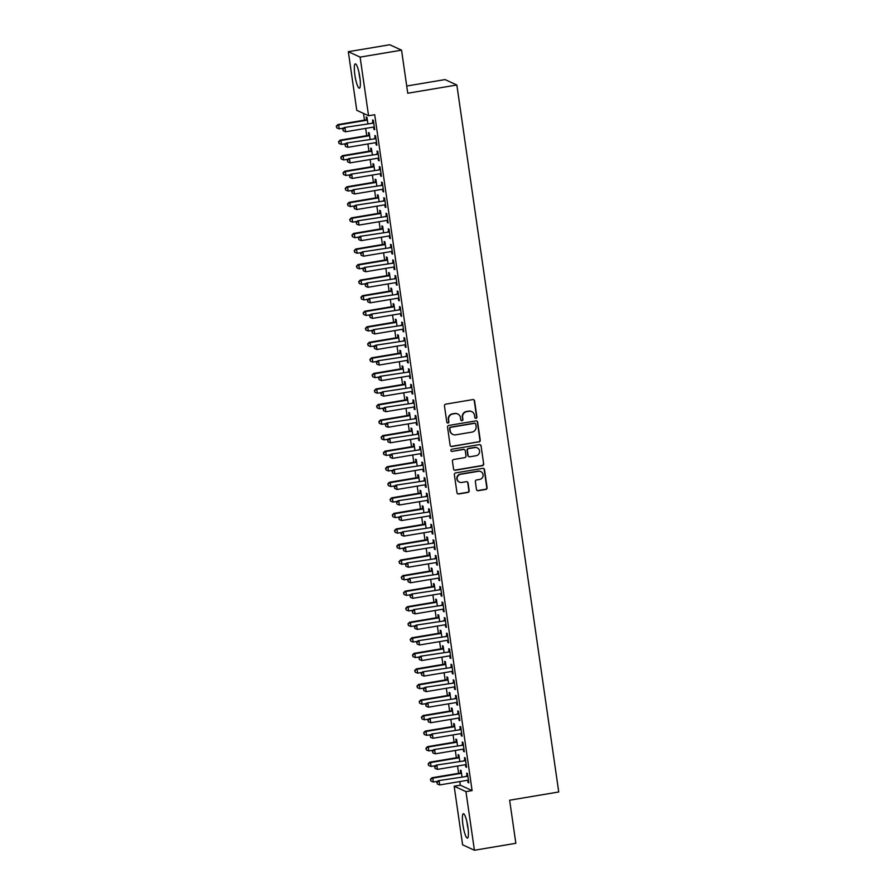 <?xml version="1.0" encoding="UTF-8"?>
<svg xmlns="http://www.w3.org/2000/svg" width="895" height="895" viewBox="0 0 895 895"><rect width="100%" height="100%" fill="white"/><g stroke="black" fill="none" stroke-linecap="round" stroke-linejoin="round"><path stroke-width="1.34" d="M476.017 418.334A1.085 1.063 114.6 0 0 476.923 417.092L474.585 400.87A1.555 1.51 114.6 0 0 472.862 399.595L445.744 404.148A1.555 1.51 114.6 0 0 444.457 405.927L446.795 422.149A1.085 1.063 114.6 0 0 448.003 423.044A1.085 1.063 114.6 0 0 448.91 421.791L448.608 419.699A4.967 4.844 114.6 0 1 452.725 414.005L454.984 413.624A4.967 4.844 114.6 0 1 460.5 417.696L460.802 419.8A1.085 1.063 114.6 0 0 462.01 420.684A1.085 1.063 114.6 0 0 462.916 419.442L462.614 417.339A4.967 4.844 114.6 0 1 466.731 411.655L468.991 411.275A4.967 4.844 114.6 0 1 474.507 415.347L474.809 417.45A1.085 1.063 114.6 0 0 476.017 418.334M475.256 418.166A1.085 1.063 114.6 0 0 476.599 416.947L474.26 400.725A1.555 1.51 114.6 0 0 473.567 399.651M447.243 422.876A1.085 1.063 114.6 0 0 448.585 421.646L448.608 419.699M461.249 420.516A1.085 1.063 114.6 0 0 462.592 419.296L462.614 417.339M462.916 824.787A12.351 2.282 80.5 0 1 463.353 813.745A12.351 2.282 80.5 0 1 467.884 827.069A12.351 2.282 80.5 0 1 467.447 838.1A12.351 2.282 80.5 0 1 462.916 824.787M354.845 74.889A12.351 2.282 80.5 0 1 355.293 63.847A12.351 2.282 80.5 0 1 359.824 77.16A12.351 2.282 80.5 0 1 359.376 88.202A12.351 2.282 80.5 0 1 354.845 74.889M476.476 489.431A1.555 1.51 114.6 0 0 478.198 490.706L485.806 489.431A1.555 1.51 114.6 0 0 487.093 487.652L484.497 469.64A1.555 1.51 114.6 0 0 482.763 468.365L455.656 472.918A1.555 1.51 114.6 0 0 454.369 474.697L456.965 492.709A1.555 1.51 114.6 0 0 458.699 493.984L467.884 492.44A1.555 1.51 114.6 0 0 469.17 490.661L468.051 482.953A1.555 1.51 114.6 0 0 466.329 481.678L461.775 482.45A4.162 4.05 114.6 0 1 457.155 477.829A4.162 4.05 114.6 0 1 460.601 474.283L478.445 471.285A4.162 4.05 114.6 0 1 483.065 475.894A4.162 4.05 114.6 0 1 479.619 479.451L476.643 479.944A1.555 1.51 114.6 0 0 475.357 481.723L476.476 489.431M459.784 781.57L460.31 785.183L472.101 790.587L374.703 114.717L368.572 115.746L356.769 110.331L348.323 51.697L360.114 57.112L368.572 115.746M472.101 790.587L465.959 791.616L474.417 850.25L462.614 844.835L454.168 786.213L465.959 791.616M348.323 51.697L389.75 44.75L401.553 50.165L407.751 93.237L456.853 85.003L558.737 791.974L509.635 800.219L515.844 843.303L474.417 850.25M401.553 50.165L360.114 57.112M478.959 441.962A1.555 1.51 114.6 0 0 480.246 440.183L477.65 422.171A1.555 1.51 114.6 0 0 475.927 420.896L448.82 425.438A1.555 1.51 114.6 0 0 447.534 427.217L450.129 445.24A1.555 1.51 114.6 0 0 451.852 446.504L478.646 441.817A1.555 1.51 114.6 0 0 479.933 440.038L477.337 422.026A1.555 1.51 114.6 0 0 476.632 420.941M481.074 445.9L483.669 463.912A1.555 1.51 114.6 0 1 482.383 465.691L455.275 470.244A1.555 1.51 114.6 0 1 453.541 468.969L452.434 461.261A1.555 1.51 114.6 0 1 453.72 459.482L464.718 457.636A1.555 1.51 114.6 0 0 466.004 455.857L465.266 450.744A1.555 1.51 114.6 0 0 463.543 449.469L452.098 451.393A1.085 1.063 114.6 0 1 450.89 450.185A1.085 1.063 114.6 0 1 451.785 449.256L479.351 444.636A1.555 1.51 114.6 0 1 481.074 445.9L483.669 463.912M456.853 85.003L445.061 79.588L406.722 86.021M465.467 764.688L465.792 766.925L466.586 767.295L465.243 757.964L464.449 757.595L464.807 760.112M459.75 761.175L458.866 755.033L458.072 754.675L458.43 757.192M460.981 733.587L461.305 735.824L462.1 736.182L460.757 726.852L459.963 726.494L460.321 729.011M455.264 730.063L454.38 723.932L453.586 723.563L453.944 726.08M456.506 702.485L456.819 704.723L457.625 705.081L456.271 695.751L455.477 695.393L455.846 697.91M450.789 698.961L449.905 692.831L449.1 692.462L449.469 694.979M452.02 671.384L452.344 673.611L453.138 673.98L451.796 664.649L451.002 664.28L451.36 666.797M446.303 667.86L445.419 661.729L444.625 661.36L444.983 663.877M447.534 640.283L447.858 642.509L448.652 642.878L447.31 633.548L446.515 633.179L446.873 635.696M441.817 636.759L440.933 630.617L440.139 630.259L440.497 632.776M443.059 609.171L443.383 611.408L444.177 611.777L442.835 602.447L442.029 602.078L442.398 604.595M437.342 605.658L436.458 599.516L435.652 599.158L436.022 601.675M438.572 578.069L438.897 580.307L439.691 580.676L438.349 571.334L437.554 570.976L437.912 573.494M432.856 574.545L431.972 568.414L431.177 568.045L431.535 570.562M434.097 546.968L434.411 549.206L435.216 549.564L433.862 540.233L433.068 539.875L433.437 542.392M428.369 543.444L427.486 537.313L426.691 536.944L427.06 539.461M429.611 515.867L429.936 518.093L430.73 518.462L429.387 509.132L428.582 508.763L428.951 511.28M423.894 512.343L423.011 506.212L422.216 505.843L422.574 508.36M425.125 484.766L425.449 486.992L426.244 487.361L424.901 478.031L424.107 477.661L424.465 480.179M419.408 481.241L418.524 475.1L417.73 474.742L418.088 477.259M420.65 453.664L420.963 455.891L421.769 456.26L420.415 446.929L419.621 446.56L419.99 449.077M414.933 450.14L414.049 443.998L413.244 443.64L413.613 446.157M416.164 422.552L416.488 424.789L417.283 425.159L415.94 415.817L415.146 415.459L415.504 417.976M410.447 419.028L409.563 412.897L408.769 412.528L409.127 415.045M411.678 391.451L412.002 393.688L412.796 394.046L411.454 384.716L410.66 384.358L411.018 386.875M405.961 387.927L405.077 381.796L404.283 381.427L404.641 383.944M407.203 360.349L407.516 362.576L408.321 362.945L406.979 353.614L406.173 353.245L406.543 355.762M401.486 356.825L400.602 350.695L399.796 350.325L400.166 352.843M402.716 329.248L403.041 331.474L403.835 331.844L402.493 322.513L401.698 322.144L402.056 324.661M397 325.724L396.116 319.593L395.321 319.224L395.679 321.741M398.23 298.147L398.555 300.373L399.349 300.742L398.006 291.412L397.212 291.043L397.57 293.56M392.513 294.623L391.63 288.481L390.835 288.123L391.204 290.64M393.755 267.034L394.08 269.272L394.874 269.641L393.531 260.311L392.726 259.942L393.095 262.459M388.038 263.51L387.155 257.38L386.349 257.01L386.718 259.528M389.269 235.933L389.594 238.171L390.388 238.529L389.045 229.198L388.251 228.84L388.609 231.357M383.552 232.409L382.668 226.278L381.874 225.909L382.232 228.426M384.794 204.832L385.107 207.069L385.913 207.427L384.559 198.097L383.765 197.728L384.134 200.245M379.066 201.308L378.182 195.177L377.388 194.808L377.757 197.325M380.308 173.731L380.632 175.957L381.427 176.326L380.084 166.996L379.279 166.627L379.648 169.144M374.591 170.207L373.707 164.076L372.913 163.707L373.271 166.224M375.822 142.629L376.146 144.856L376.94 145.225L375.598 135.895L374.804 135.525L375.162 138.043M370.105 139.105L369.221 132.963L368.427 132.605L368.785 135.123M363.504 113.419L364.466 120.12M365.663 128.399L366.715 135.682M367.901 143.95L368.953 151.233M370.15 159.5L371.19 166.783M372.387 175.051L373.439 182.334M374.625 190.613L375.676 197.884M376.862 206.163L377.914 213.435M379.111 221.714L380.162 228.986M381.348 237.264L382.4 244.536M383.586 252.815L384.637 260.087M385.834 268.366L386.875 275.638M388.072 283.916L389.124 291.199M390.309 299.467L391.361 306.75M392.558 315.018L393.599 322.301M394.796 330.568L395.847 337.851M397.033 346.13L398.085 353.402M399.282 361.681L400.322 368.953M401.519 377.231L402.571 384.503M403.757 392.782L404.808 400.054M406.006 408.333L407.046 415.604M408.243 423.883L409.295 431.155M410.481 439.434L411.532 446.706M412.729 454.984L413.77 462.267M414.967 470.535L416.018 477.818M417.204 486.086L418.256 493.369M419.442 501.647L420.493 508.919M421.69 517.198L422.742 524.47M423.928 532.749L424.98 540.021M426.165 548.299L427.217 555.571M428.414 563.85L429.455 571.122M430.652 579.401L431.703 586.672M432.889 594.951L433.941 602.223M435.138 610.502L436.178 617.785M437.375 626.053L438.427 633.336M439.613 641.603L440.664 648.886M441.861 657.154L442.902 664.437M444.099 672.716L445.151 679.987M446.336 688.266L447.388 695.538M448.585 703.817L449.626 711.089M450.823 719.367L451.874 726.639M453.06 734.918L454.112 742.19M455.309 750.469L456.349 757.741M457.546 766.019L458.598 773.302M367.867 123.555L366.984 117.413L366.189 117.055L366.547 119.572M373.584 127.079L373.909 129.305L374.703 129.674L373.36 120.344L372.566 119.975L372.924 122.492M372.354 154.656L371.459 148.514L370.664 148.156L371.033 150.673M378.07 158.18L378.384 160.406L379.189 160.776L377.835 151.445L377.041 151.076L377.41 153.593M376.829 185.757L375.945 179.626L375.15 179.257L375.508 181.774M382.545 189.281L382.87 191.508L383.664 191.877L382.322 182.546L381.527 182.177L381.885 184.694M381.315 216.858L380.431 210.728L379.637 210.359L379.995 212.876M387.032 220.383L387.356 222.62L388.15 222.978L386.808 213.648L386.002 213.29L386.371 215.807M385.79 247.96L384.906 241.829L384.112 241.46L384.481 243.977M391.518 251.484L391.831 253.721L392.636 254.079L391.283 244.749L390.488 244.391L390.858 246.908M390.276 279.072L389.392 272.93L388.598 272.572L388.956 275.089M395.993 282.585L396.317 284.823L397.111 285.192L395.769 275.861L394.975 275.492L395.333 278.009M394.762 310.173L393.878 304.031L393.073 303.673L393.442 306.191M400.479 313.697L400.803 315.924L401.598 316.293L400.255 306.963L399.45 306.593L399.819 309.111M399.237 341.275L398.353 335.144L397.559 334.775L397.917 337.292M404.954 344.799L405.278 347.025L406.073 347.394L404.73 338.064L403.936 337.695L404.294 340.212M403.723 372.376L402.839 366.245L402.045 365.876L402.403 368.393M409.44 375.9L409.765 378.137L410.559 378.495L409.216 369.165L408.422 368.807L408.78 371.324M408.209 403.477L407.326 397.346L406.52 396.977L406.889 399.494M413.926 407.001L414.24 409.239L415.045 409.597L413.691 400.266L412.897 399.908L413.266 402.426M412.684 434.578L411.801 428.448L411.006 428.09L411.364 430.607M418.401 438.102L418.726 440.34L419.52 440.709L418.178 431.379L417.383 431.01L417.741 433.527M417.171 465.691L416.287 459.549L415.493 459.191L415.851 461.708M422.887 469.215L423.212 471.441L424.006 471.81L422.664 462.48L421.858 462.111L422.227 464.628M421.646 496.792L420.762 490.661L419.968 490.292L420.337 492.809M427.374 500.316L427.687 502.542L428.492 502.912L427.139 493.581L426.344 493.212L426.714 495.729M426.132 527.893L425.248 521.763L424.454 521.393L424.812 523.911M431.849 531.417L432.173 533.655L432.967 534.013L431.625 524.683L430.831 524.313L431.189 526.842M430.618 558.995L429.734 552.864L428.929 552.495L429.298 555.012M436.335 562.519L436.659 564.756L437.454 565.114L436.111 555.784L435.306 555.426L435.675 557.943M435.093 590.096L434.209 583.965L433.415 583.596L433.784 586.113M440.81 593.62L441.134 595.857L441.929 596.227L440.586 586.896L439.792 586.527L440.15 589.044M439.579 621.208L438.695 615.066L437.901 614.708L438.259 617.226M445.296 624.732L445.62 626.959L446.415 627.328L445.072 617.997L444.278 617.628L444.636 620.145M444.065 652.31L443.182 646.179L442.376 645.81L442.745 648.327M449.782 655.834L450.095 658.06L450.901 658.429L449.558 649.099L448.753 648.73L449.122 651.247M448.54 683.411L447.657 677.28L446.862 676.911L447.22 679.428M454.257 686.935L454.582 689.172L455.376 689.53L454.033 680.2L453.239 679.831L453.597 682.348M453.027 714.512L452.143 708.381L451.348 708.012L451.706 710.529M458.743 718.036L459.068 720.274L459.862 720.632L458.52 711.301L457.725 710.943L458.083 713.46M457.513 745.613L456.629 739.483L455.823 739.113L456.193 741.631M463.23 749.137L463.543 751.375L464.348 751.744L462.995 742.414L462.2 742.044L462.57 744.562M461.988 776.726L461.104 770.584L460.31 770.226L460.668 772.743M467.705 780.25L468.029 782.476L468.823 782.845L467.481 773.515L466.687 773.146L467.045 775.663M460.31 785.183L454.168 786.213M373.909 129.305L374.636 129.182M376.146 144.856L376.873 144.733M378.384 160.406L379.111 160.283M380.632 175.957L381.359 175.834M382.87 191.508L383.597 191.396M385.107 207.069L385.834 206.946M387.356 222.62L388.083 222.497M389.594 238.171L390.321 238.048M391.831 253.721L392.558 253.598M394.08 269.272L394.807 269.149M396.317 284.823L397.044 284.699M398.555 300.373L399.282 300.25M400.803 315.924L401.519 315.801M403.041 331.474L403.768 331.351M405.278 347.025L406.006 346.902M407.516 362.576L408.243 362.464M409.765 378.137L410.492 378.014M412.002 393.688L412.729 393.565M414.24 409.239L414.967 409.116M416.488 424.789L417.215 424.666M418.726 440.34L419.453 440.217M420.963 455.891L421.69 455.768M423.212 471.441L423.939 471.318M425.449 486.992L426.177 486.869M427.687 502.542L428.414 502.419M429.936 518.093L430.663 517.981M432.173 533.655L432.9 533.532M434.411 549.206L435.138 549.082M436.659 564.756L437.386 564.633M438.897 580.307L439.624 580.184M441.134 595.857L441.861 595.734M443.383 611.408L444.099 611.285M445.62 626.959L446.348 626.836M447.858 642.509L448.585 642.386M450.095 658.06L450.823 657.937M452.344 673.611L453.071 673.499M454.582 689.172L455.309 689.049M456.819 704.723L457.546 704.6M459.068 720.274L459.795 720.151M461.305 735.824L462.033 735.701M463.543 751.375L464.27 751.252M465.792 766.925L466.519 766.802M468.029 782.476L468.756 782.353M471.766 411.633L471.441 411.487A4.967 4.844 114.6 0 0 468.667 411.129L468.991 411.275M462.29 417.193A4.967 4.844 114.6 0 1 466.407 411.499L468.667 411.129M457.759 413.982L457.434 413.837A4.967 4.844 114.6 0 0 454.66 413.479L454.984 413.624M448.283 419.542A4.967 4.844 114.6 0 1 452.4 413.859L454.66 413.479M450.834 446.314A1.555 1.51 114.6 0 0 451.539 446.359L478.646 441.817M475.782 424.196A1.085 1.063 114.6 0 0 474.574 423.313L450.778 427.307A1.085 1.063 114.6 0 0 449.883 428.548L450.196 430.763A4.967 4.844 114.6 0 0 455.723 434.836L471.989 432.106A4.967 4.844 114.6 0 0 476.106 426.412L475.782 424.196M475.189 423.391L474.865 423.245A1.085 1.063 114.6 0 0 474.26 423.167L474.574 423.313M452.948 434.478L452.624 434.321A4.967 4.844 114.6 0 1 449.883 430.618L449.558 428.403A1.085 1.063 114.6 0 1 450.465 427.161L474.26 423.167M454.246 470.054A1.555 1.51 114.6 0 0 454.951 470.099L482.069 465.545A1.555 1.51 114.6 0 0 483.345 463.767M464.404 449.581L464.091 449.435A1.555 1.51 114.6 0 0 463.218 449.324L452.098 451.393M476.129 455.723A4.162 4.05 114.6 0 0 477.27 447.858A4.162 4.05 114.6 0 0 474.943 447.556L468.656 448.608A1.555 1.51 114.6 0 0 467.369 450.398L468.107 455.51A1.555 1.51 114.6 0 0 469.841 456.774L476.129 455.723M477.27 447.858L476.945 447.713A4.162 4.05 114.6 0 0 474.63 447.41L474.943 447.556M468.969 456.663L468.656 456.517A1.555 1.51 114.6 0 1 467.794 455.365L467.056 450.241A1.555 1.51 114.6 0 1 468.342 448.462L474.63 447.41M480.749 445.755A1.555 1.51 114.6 0 0 480.056 444.681M480.76 471.587L480.447 471.441A4.162 4.05 114.6 0 0 478.12 471.139L478.445 471.285M459.448 482.136L459.135 481.991A4.162 4.05 114.6 0 1 460.276 474.126L478.12 471.139M457.669 493.783A1.555 1.51 114.6 0 0 458.374 493.839L467.559 492.295A1.555 1.51 114.6 0 0 468.846 490.516L467.738 482.808A1.555 1.51 114.6 0 0 467.033 481.734M477.169 490.516A1.555 1.51 114.6 0 0 477.874 490.561L485.482 489.285A1.555 1.51 114.6 0 0 486.768 487.506L484.173 469.495A1.555 1.51 114.6 0 0 483.468 468.421M367.23 119.147L366.335 119.695A1.589 1.544 -65.4 0 1 365.775 119.908L337.851 124.595L338.646 124.953L339.205 128.846L343.658 128.097M367.342 119.93L367.129 120.064A1.589 1.544 -65.4 0 1 366.581 120.266L338.646 124.953L336.263 126.206L336.811 127.907L336.587 126.352M339.205 128.846L336.811 127.907M336.263 126.206L337.851 124.595M372.958 123.197L344.228 127.515L372.958 123.197A1.589 1.544 114.6 0 0 373.506 122.984L373.718 122.861M342.964 129.272L343.188 130.827L342.964 129.272L345.022 127.884L345.582 131.766L373.517 127.079A1.589 1.544 114.6 0 1 374.099 127.101L374.345 127.157M372.152 122.828A1.589 1.544 114.6 0 0 372.712 122.626L373.607 122.078M344.228 127.515L342.64 129.126M343.188 130.827L345.582 131.766M369.478 134.697L368.572 135.246A1.589 1.544 -65.4 0 1 368.024 135.458L340.089 140.146L340.894 140.515L341.454 144.397L345.895 143.648M369.59 135.481L369.378 135.615A1.589 1.544 -65.4 0 1 368.818 135.827L340.894 140.515L338.511 141.757L339.048 143.457L338.825 141.902M341.454 144.397L339.048 143.457M338.511 141.757L340.089 140.146M371.716 150.248L370.821 150.796A1.589 1.544 -65.4 0 1 370.261 151.009L342.337 155.696L343.132 156.066L343.691 159.948L348.133 159.198M371.828 151.031L371.615 151.165A1.589 1.544 -65.4 0 1 371.056 151.378L343.132 156.066L340.749 157.307L341.286 159.008L341.062 157.453M343.691 159.948L341.286 159.008M340.749 157.307L342.337 155.696M375.195 138.747L346.466 143.066L375.195 138.747A1.589 1.544 114.6 0 0 375.755 138.535L375.967 138.412M345.201 144.822L345.425 146.377L345.201 144.822L347.271 143.435L347.831 147.317L375.755 142.641A1.589 1.544 114.6 0 1 376.347 142.652L376.582 142.708M374.401 138.378A1.589 1.544 114.6 0 0 374.949 138.177L375.844 137.629M346.466 143.066L344.888 144.677M345.425 146.377L347.831 147.317M377.433 154.298L348.714 158.616L377.433 154.298A1.589 1.544 114.6 0 0 377.992 154.085L378.205 153.962M347.439 160.373L347.663 161.928L347.439 160.373L349.509 158.986L350.068 162.879L377.992 158.191A1.589 1.544 114.6 0 1 378.585 158.202L378.82 158.258M376.638 153.929A1.589 1.544 114.6 0 0 377.198 153.727L378.093 153.179M348.714 158.616L347.126 160.227M347.663 161.928L350.068 162.879M358.906 72.182A12.273 2.271 -99.5 0 0 360.081 79.152M466.966 822.08A12.273 2.271 -99.5 0 0 468.141 829.05M373.953 165.799L373.058 166.347A1.589 1.544 -65.4 0 1 372.499 166.559L344.575 171.247L345.369 171.616L345.929 175.498L350.381 174.76M374.065 166.593L373.853 166.716A1.589 1.544 -65.4 0 1 373.304 166.929L345.369 171.616L342.986 172.858L343.535 174.559L343.311 173.003M345.929 175.498L343.535 174.559M342.986 172.858L344.575 171.247M376.191 181.361L375.296 181.909A1.589 1.544 -65.4 0 1 374.748 182.11L346.812 186.798L347.618 187.167L348.177 191.049L352.619 190.311M376.314 182.144L376.101 182.267A1.589 1.544 -65.4 0 1 375.542 182.479L347.618 187.167L345.235 188.409L345.772 190.109L345.548 188.554M348.177 191.049L345.772 190.109M345.235 188.409L346.812 186.798M379.67 169.849L350.952 174.167L379.67 169.849A1.589 1.544 114.6 0 0 380.23 169.647L380.442 169.513M349.688 175.935L349.911 177.49L349.688 175.935L351.746 174.536L352.306 178.429L380.241 173.742A1.589 1.544 114.6 0 1 380.822 173.753L381.069 173.809M378.876 169.491A1.589 1.544 114.6 0 0 379.435 169.278L380.33 168.73M350.952 174.167L349.363 175.778M349.911 177.49L352.306 178.429M381.919 185.399L353.189 189.729L381.919 185.399A1.589 1.544 114.6 0 0 382.478 185.198L382.68 185.064M351.925 191.485L352.149 193.04L351.925 191.485L353.995 190.087L354.554 193.98L382.478 189.292A1.589 1.544 114.6 0 1 383.071 189.304L383.306 189.36M381.125 185.041A1.589 1.544 114.6 0 0 381.673 184.829L382.568 184.28M353.189 189.729L351.601 191.34M352.149 193.04L354.554 193.98M378.44 196.911L377.545 197.459A1.589 1.544 -65.4 0 1 376.985 197.661L349.061 202.348L349.856 202.717L350.415 206.6L354.856 205.861M378.551 197.694L378.339 197.817A1.589 1.544 -65.4 0 1 377.779 198.03L349.856 202.717L347.473 203.959L348.01 205.66L347.786 204.105M350.415 206.6L348.01 205.66M347.473 203.959L349.061 202.348M384.156 200.95L355.438 205.279L384.156 200.95A1.589 1.544 114.6 0 0 384.716 200.748L384.928 200.614M354.163 207.036L354.386 208.591L354.163 207.036L356.232 205.637L356.792 209.531L384.716 204.843A1.589 1.544 114.6 0 1 385.309 204.854L385.544 204.91M383.362 200.592A1.589 1.544 114.6 0 0 383.921 200.379L384.816 199.831M355.438 205.279L353.849 206.89M354.386 208.591L356.792 209.531M380.677 212.462L379.782 213.01A1.589 1.544 -65.4 0 1 379.223 213.211L351.299 217.899L352.093 218.268L352.652 222.161L357.105 221.412M380.789 213.245L380.576 213.368A1.589 1.544 -65.4 0 1 380.017 213.581L352.093 218.268L349.71 219.51L350.258 221.21L350.034 219.655M352.652 222.161L350.258 221.21M349.71 219.51L351.299 217.899M386.394 216.5L357.676 220.83L386.394 216.5A1.589 1.544 114.6 0 0 386.953 216.299L387.166 216.165M356.411 222.587L356.635 224.142L356.411 222.587L358.47 221.188L359.029 225.081L386.964 220.394A1.589 1.544 114.6 0 1 387.546 220.405L387.781 220.461M385.6 216.142A1.589 1.544 114.6 0 0 386.159 215.93L387.054 215.382M357.676 220.83L356.087 222.441M356.635 224.142L359.029 225.081M382.915 228.012L382.02 228.561A1.589 1.544 -65.4 0 1 381.471 228.762L353.536 233.45L354.342 233.819L354.901 237.712L359.342 236.962M383.038 228.796L382.825 228.93A1.589 1.544 -65.4 0 1 382.266 229.131L354.342 233.819L351.948 235.061L352.496 236.761L352.272 235.206M354.901 237.712L352.496 236.761M351.948 235.061L353.536 233.45M385.163 243.563L384.268 244.111A1.589 1.544 -65.4 0 1 383.709 244.324L355.785 249.011L356.579 249.369L357.139 253.263L361.58 252.513M385.275 244.346L385.063 244.48A1.589 1.544 -65.4 0 1 384.503 244.682L356.579 249.369L354.196 250.622L354.733 252.323L354.509 250.768M357.139 253.263L354.733 252.323M354.196 250.622L355.785 249.011M387.401 259.114L386.506 259.662A1.589 1.544 -65.4 0 1 385.946 259.874L358.022 264.562L358.817 264.92L359.376 268.813L363.829 268.064M387.513 259.897L387.3 260.031A1.589 1.544 -65.4 0 1 386.741 260.232L358.817 264.92L356.434 266.173L356.982 267.873L356.758 266.318M359.376 268.813L356.982 267.873M356.434 266.173L358.022 264.562M389.638 274.664L388.743 275.212A1.589 1.544 -65.4 0 1 388.195 275.425L360.26 280.113L361.065 280.471L361.625 284.364L366.066 283.614M389.75 275.447L389.549 275.582A1.589 1.544 -65.4 0 1 388.989 275.783L361.065 280.471L358.671 281.724L359.219 283.424L358.996 281.869M361.625 284.364L359.219 283.424M358.671 281.724L360.26 280.113M391.887 290.215L390.992 290.763A1.589 1.544 -65.4 0 1 390.433 290.976L362.509 295.663L363.303 296.021L363.862 299.914L368.304 299.165M391.999 290.998L391.786 291.132A1.589 1.544 -65.4 0 1 391.227 291.345L363.303 296.021L360.92 297.274L361.457 298.975L361.233 297.42M363.862 299.914L361.457 298.975M360.92 297.274L362.509 295.663M394.124 305.766L393.229 306.314A1.589 1.544 -65.4 0 1 392.67 306.526L364.746 311.214L365.54 311.583L366.1 315.465L370.552 314.716M394.236 306.549L394.024 306.683A1.589 1.544 -65.4 0 1 393.464 306.895L365.54 311.583L363.157 312.825L363.706 314.525L363.482 312.97M366.1 315.465L363.706 314.525M363.157 312.825L364.746 311.214M396.362 321.316L395.467 321.864A1.589 1.544 -65.4 0 1 394.908 322.077L366.984 326.764L367.789 327.134L368.348 331.016L372.79 330.277M396.474 322.111L396.261 322.234A1.589 1.544 -65.4 0 1 395.713 322.446L367.789 327.134L365.395 328.375L365.943 330.076L365.719 328.521M368.348 331.016L365.943 330.076M365.395 328.375L366.984 326.764M398.611 336.878L397.716 337.426A1.589 1.544 -65.4 0 1 397.156 337.628L369.232 342.315L370.027 342.684L370.586 346.566L375.027 345.828M398.722 337.661L398.51 337.784A1.589 1.544 -65.4 0 1 397.951 337.997L370.027 342.684L367.644 343.926L368.181 345.627L367.957 344.072M370.586 346.566L368.181 345.627M367.644 343.926L369.232 342.315M400.848 352.429L399.953 352.977A1.589 1.544 -65.4 0 1 399.394 353.178L371.47 357.866L372.264 358.235L372.823 362.117L377.265 361.379M400.96 353.212L400.747 353.335A1.589 1.544 -65.4 0 1 400.188 353.547L372.264 358.235L369.881 359.477L370.429 361.177L370.206 359.622M372.823 362.117L370.429 361.177M369.881 359.477L371.47 357.866M403.086 367.979L402.191 368.527A1.589 1.544 -65.4 0 1 401.631 368.729L373.707 373.416L374.502 373.786L375.072 377.668L379.514 376.929M403.197 368.762L402.985 368.885A1.589 1.544 -65.4 0 1 402.437 369.098L374.502 373.786L372.119 375.027L372.667 376.728L372.443 375.173M375.072 377.668L372.667 376.728M372.119 375.027L373.707 373.416M405.334 383.53L404.428 384.078A1.589 1.544 -65.4 0 1 403.88 384.279L375.956 388.967L376.75 389.336L377.31 393.229L381.751 392.48M405.446 384.313L405.234 384.436A1.589 1.544 -65.4 0 1 404.674 384.649L376.75 389.336L374.367 390.578L374.904 392.278L374.681 390.723M377.31 393.229L374.904 392.278M374.367 390.578L375.956 388.967M407.572 399.08L406.677 399.629A1.589 1.544 -65.4 0 1 406.117 399.841L378.193 404.518L378.988 404.887L379.547 408.78L383.989 408.031M407.684 399.864L407.471 399.998A1.589 1.544 -65.4 0 1 406.912 400.199L378.988 404.887L376.605 406.129L377.142 407.84L376.918 406.285M379.547 408.78L377.142 407.84M376.605 406.129L378.193 404.518M409.809 414.631L408.914 415.179A1.589 1.544 -65.4 0 1 408.355 415.392L380.431 420.079L381.225 420.437L381.785 424.331L386.237 423.581M409.921 415.414L409.709 415.548A1.589 1.544 -65.4 0 1 409.16 415.75L381.225 420.437L378.842 421.69L379.39 423.391L379.167 421.836M381.785 424.331L379.39 423.391M378.842 421.69L380.431 420.079M412.058 430.182L411.152 430.73A1.589 1.544 -65.4 0 1 410.604 430.942L382.668 435.63L383.474 435.988L384.033 439.881L388.475 439.132M412.17 430.965L411.957 431.099A1.589 1.544 -65.4 0 1 411.398 431.3L383.474 435.988L381.091 437.241L381.628 438.942L381.404 437.386M384.033 439.881L381.628 438.942M381.091 437.241L382.668 435.63M414.295 445.732L413.4 446.281A1.589 1.544 -65.4 0 1 412.841 446.493L384.917 451.181L385.711 451.539L386.271 455.432L390.712 454.682M414.407 446.515L414.195 446.65A1.589 1.544 -65.4 0 1 413.635 446.862L385.711 451.539L383.328 452.792L383.865 454.492L383.642 452.937M386.271 455.432L383.865 454.492M383.328 452.792L384.917 451.181M416.533 461.283L415.638 461.831A1.589 1.544 -65.4 0 1 415.079 462.044L387.155 466.731L387.949 467.1L388.508 470.983L392.961 470.233M416.645 462.066L416.432 462.2A1.589 1.544 -65.4 0 1 415.884 462.413L387.949 467.1L385.566 468.342L386.114 470.043L385.89 468.488M388.508 470.983L386.114 470.043M385.566 468.342L387.155 466.731M418.77 476.834L417.875 477.382A1.589 1.544 -65.4 0 1 417.327 477.594L389.392 482.282L390.198 482.651L390.757 486.533L395.198 485.784M418.894 477.617L418.681 477.751A1.589 1.544 -65.4 0 1 418.122 477.964L390.198 482.651L387.815 483.893L388.352 485.593L388.128 484.038M390.757 486.533L388.352 485.593M387.815 483.893L389.392 482.282M421.019 492.395L420.124 492.932A1.589 1.544 -65.4 0 1 419.565 493.145L391.641 497.833L392.435 498.202L392.994 502.084L397.436 501.345M421.131 493.179L420.918 493.302A1.589 1.544 -65.4 0 1 420.359 493.514L392.435 498.202L390.052 499.444L390.589 501.144L390.365 499.589M392.994 502.084L390.589 501.144M390.052 499.444L391.641 497.833M423.257 507.946L422.362 508.494A1.589 1.544 -65.4 0 1 421.802 508.696L393.878 513.383L394.673 513.752L395.232 517.634L399.685 516.896M423.369 508.729L423.156 508.852A1.589 1.544 -65.4 0 1 422.597 509.065L394.673 513.752L392.29 514.994L392.838 516.695L392.614 515.14M395.232 517.634L392.838 516.695M392.29 514.994L393.878 513.383M425.494 523.497L424.599 524.045A1.589 1.544 -65.4 0 1 424.051 524.246L396.116 528.934L396.921 529.303L397.481 533.185L401.922 532.447M425.617 524.28L425.405 524.403A1.589 1.544 -65.4 0 1 424.845 524.615L396.921 529.303L394.527 530.545L395.075 532.245L394.852 530.69M397.481 533.185L395.075 532.245M394.527 530.545L396.116 528.934M427.743 539.047L426.848 539.595A1.589 1.544 -65.4 0 1 426.288 539.797L398.364 544.484L399.159 544.854L399.718 548.747L404.16 547.997M427.855 539.83L427.642 539.953A1.589 1.544 -65.4 0 1 427.083 540.166L399.159 544.854L396.776 546.095L397.313 547.796L397.089 546.241M399.718 548.747L397.313 547.796M396.776 546.095L398.364 544.484M388.643 232.062L359.913 236.381L388.643 232.062A1.589 1.544 114.6 0 0 389.191 231.85L389.403 231.715M358.649 238.137L358.873 239.692L358.649 238.137L360.719 236.75L361.278 240.632L389.202 235.944A1.589 1.544 114.6 0 1 389.784 235.967L390.03 236.011M387.837 231.693A1.589 1.544 114.6 0 0 388.396 231.481L389.291 230.932M359.913 236.381L358.324 237.992M358.873 239.692L361.278 240.632M390.88 247.613L362.162 251.931L390.88 247.613A1.589 1.544 114.6 0 0 391.439 247.4L391.652 247.266M360.886 253.688L361.11 255.243L360.886 253.688L362.956 252.3L363.515 256.183L391.439 251.495A1.589 1.544 114.6 0 1 392.032 251.517L392.267 251.562M390.086 247.244A1.589 1.544 114.6 0 0 390.645 247.031L391.54 246.483M362.162 251.931L360.573 253.542M361.11 255.243L363.515 256.183M393.118 263.164L364.399 267.482L393.118 263.164A1.589 1.544 114.6 0 0 393.677 262.951L393.889 262.828M363.135 269.238L363.359 270.793L363.135 269.238L365.194 267.851L365.753 271.733L393.677 267.046A1.589 1.544 114.6 0 1 394.27 267.068L394.505 267.124M392.323 262.794A1.589 1.544 114.6 0 0 392.883 262.582L393.778 262.034M364.399 267.482L362.811 269.093M363.359 270.793L365.753 271.733M395.366 278.714L366.637 283.033L395.366 278.714A1.589 1.544 114.6 0 0 395.914 278.502L396.127 278.379M365.373 284.789L365.596 286.344L365.373 284.789L367.431 283.402L368.002 287.284L395.926 282.596A1.589 1.544 114.6 0 1 396.507 282.619L396.753 282.675M394.561 278.345A1.589 1.544 114.6 0 0 395.12 278.144L396.015 277.595M366.637 283.033L365.048 284.644M365.596 286.344L368.002 287.284M397.604 294.265L368.885 298.583L397.604 294.265A1.589 1.544 114.6 0 0 398.163 294.052L398.376 293.929M367.61 300.34L367.834 301.895L367.61 300.34L369.68 298.952L370.239 302.834L398.163 298.147A1.589 1.544 114.6 0 1 398.756 298.169L398.991 298.225M396.809 293.896A1.589 1.544 114.6 0 0 397.369 293.694L398.264 293.146M368.885 298.583L367.297 300.194M367.834 301.895L370.239 302.834M399.841 309.815L371.123 314.134L399.841 309.815A1.589 1.544 114.6 0 0 400.401 309.603L400.613 309.48M369.848 315.89L370.082 317.445L369.848 315.89L371.917 314.503L372.477 318.396L400.401 313.709A1.589 1.544 114.6 0 1 400.994 313.72L401.228 313.776M399.047 309.446A1.589 1.544 114.6 0 0 399.606 309.245L400.501 308.697M371.123 314.134L369.534 315.745M370.082 317.445L372.477 318.396M402.09 325.366L373.36 329.684L402.09 325.366A1.589 1.544 114.6 0 0 402.638 325.165L402.851 325.03M372.096 331.441L372.32 332.996L372.096 331.441L374.155 330.054L374.725 333.947L402.649 329.259A1.589 1.544 114.6 0 1 403.231 329.27L403.477 329.326M401.284 324.997A1.589 1.544 114.6 0 0 401.844 324.795L402.739 324.247M373.36 329.684L371.772 331.295M372.32 332.996L374.725 333.947M404.327 340.917L375.609 345.246L404.327 340.917A1.589 1.544 114.6 0 0 404.887 340.715L405.099 340.581M374.334 347.003L374.558 348.558L374.334 347.003L376.403 345.604L376.963 349.497L404.887 344.81A1.589 1.544 114.6 0 1 405.48 344.821L405.715 344.877M403.533 340.559A1.589 1.544 114.6 0 0 404.081 340.346L404.987 339.798M375.609 345.246L374.02 346.846M374.558 348.558L376.963 349.497M406.565 356.467L377.847 360.797L406.565 356.467A1.589 1.544 114.6 0 0 407.124 356.266L407.337 356.132M376.571 362.553L376.795 364.108L376.571 362.553L378.641 361.155L379.2 365.048L407.124 360.361A1.589 1.544 114.6 0 1 407.717 360.372L407.952 360.428M405.771 356.109A1.589 1.544 114.6 0 0 406.33 355.897L407.225 355.349M377.847 360.797L376.258 362.408M376.795 364.108L379.2 365.048M408.814 372.018L380.084 376.347L408.814 372.018A1.589 1.544 114.6 0 0 409.362 371.817L409.574 371.682M378.82 378.104L379.044 379.659L378.82 378.104L380.878 376.705L381.438 380.599L409.373 375.911A1.589 1.544 114.6 0 1 409.955 375.922L410.201 375.978M408.008 371.66A1.589 1.544 114.6 0 0 408.567 371.447L409.462 370.899M380.084 376.347L378.495 377.958M379.044 379.659L381.438 380.599M411.051 387.58L382.322 391.898L411.051 387.58A1.589 1.544 114.6 0 0 411.611 387.367L411.823 387.233M381.057 393.655L381.281 395.21L381.057 393.655L383.127 392.256L383.686 396.149L411.611 391.462A1.589 1.544 114.6 0 1 412.203 391.484L412.438 391.529M410.257 387.211A1.589 1.544 114.6 0 0 410.805 386.998L411.7 386.45M382.322 391.898L380.744 393.509M381.281 395.21L383.686 396.149M413.289 403.13L384.57 407.449L413.289 403.13A1.589 1.544 114.6 0 0 413.848 402.918L414.061 402.784M383.295 409.205L383.519 410.76L383.295 409.205L385.365 407.818L385.924 411.7L413.848 407.012A1.589 1.544 114.6 0 1 414.441 407.035L414.676 407.08M412.494 402.761A1.589 1.544 114.6 0 0 413.054 402.549L413.949 402M384.57 407.449L382.982 409.06M383.519 410.76L385.924 411.7M415.537 418.681L386.808 422.999L415.537 418.681A1.589 1.544 114.6 0 0 416.085 418.468L416.298 418.345M385.544 424.756L385.767 426.311L385.544 424.756L387.602 423.369L388.161 427.251L416.097 422.563A1.589 1.544 114.6 0 1 416.678 422.585L416.925 422.641M414.732 418.312A1.589 1.544 114.6 0 0 415.291 418.099L416.186 417.551M386.808 422.999L385.219 424.61M385.767 426.311L388.161 427.251M417.775 434.232L389.045 438.55L417.775 434.232A1.589 1.544 114.6 0 0 418.334 434.019L418.547 433.896M387.781 440.306L388.005 441.861L387.781 440.306L389.851 438.919L390.41 442.801L418.334 438.114A1.589 1.544 114.6 0 1 418.927 438.136L419.162 438.192M416.981 433.862A1.589 1.544 114.6 0 0 417.529 433.661L418.424 433.113M389.045 438.55L387.468 440.161M388.005 441.861L390.41 442.801M420.012 449.782L391.294 454.101L420.012 449.782A1.589 1.544 114.6 0 0 420.572 449.57L420.784 449.447M390.019 455.857L390.242 457.412L390.019 455.857L392.088 454.47L392.648 458.352L420.572 453.664A1.589 1.544 114.6 0 1 421.165 453.687L421.4 453.743M419.218 449.413A1.589 1.544 114.6 0 0 419.777 449.212L420.672 448.663M391.294 454.101L389.705 455.712M390.242 457.412L392.648 458.352M422.25 465.333L393.531 469.651L422.25 465.333A1.589 1.544 114.6 0 0 422.809 465.12L423.022 464.997M392.267 471.408L392.491 472.963L392.267 471.408L394.326 470.02L394.885 473.902L422.82 469.226A1.589 1.544 114.6 0 1 423.402 469.237L423.648 469.293M421.455 464.964A1.589 1.544 114.6 0 0 422.015 464.762L422.91 464.214M393.531 469.651L391.943 471.262M392.491 472.963L394.885 473.902M424.498 480.883L395.769 485.202L424.498 480.883A1.589 1.544 114.6 0 0 425.058 480.671L425.259 480.548M394.505 486.958L394.729 488.513L394.505 486.958L396.575 485.571L397.134 489.464L425.058 484.777A1.589 1.544 114.6 0 1 425.651 484.788L425.886 484.844M423.704 480.514A1.589 1.544 114.6 0 0 424.252 480.313L425.147 479.765M395.769 485.202L394.18 486.813M394.729 488.513L397.134 489.464M426.736 496.434L398.018 500.752L426.736 496.434A1.589 1.544 114.6 0 0 427.295 496.233L427.508 496.098M396.742 502.52L396.966 504.075L396.742 502.52L398.812 501.122L399.371 505.015L427.295 500.327A1.589 1.544 114.6 0 1 427.888 500.339L428.123 500.394M425.942 496.076A1.589 1.544 114.6 0 0 426.501 495.864L427.396 495.315M398.018 500.752L396.429 502.363M396.966 504.075L399.371 505.015M428.973 511.985L400.255 516.314L428.973 511.985A1.589 1.544 114.6 0 0 429.533 511.783L429.745 511.649M398.991 518.071L399.215 519.626L398.991 518.071L401.049 516.672L401.609 520.566L429.544 515.878A1.589 1.544 114.6 0 1 430.126 515.889L430.361 515.945M428.179 511.627A1.589 1.544 114.6 0 0 428.739 511.414L429.634 510.866M400.255 516.314L398.667 517.925M399.215 519.626L401.609 520.566M431.222 527.535L402.493 531.865L431.222 527.535A1.589 1.544 114.6 0 0 431.77 527.334L431.983 527.2M401.228 533.621L401.452 535.176L401.228 533.621L403.298 532.223L403.858 536.116L431.782 531.429A1.589 1.544 114.6 0 1 432.363 531.44L432.609 531.496M430.417 527.177A1.589 1.544 114.6 0 0 430.976 526.965L431.871 526.417M402.493 531.865L400.904 533.476M401.452 535.176L403.858 536.116M433.46 543.097L404.741 547.416L433.46 543.097A1.589 1.544 114.6 0 0 434.019 542.885L434.232 542.75M403.466 549.172L403.69 550.727L403.466 549.172L405.536 547.774L406.095 551.667L434.019 546.979A1.589 1.544 114.6 0 1 434.612 546.99L434.847 547.046M432.665 542.728A1.589 1.544 114.6 0 0 433.225 542.515L434.12 541.967M404.741 547.416L403.153 549.027M403.69 550.727L406.095 551.667M429.98 554.598L429.085 555.146A1.589 1.544 -65.4 0 1 428.526 555.359L400.602 560.035L401.396 560.404L401.956 564.297L406.408 563.548M430.092 555.381L429.88 555.515A1.589 1.544 -65.4 0 1 429.32 555.717L401.396 560.404L399.013 561.646L399.562 563.358L399.338 561.791M401.956 564.297L399.562 563.358M399.013 561.646L400.602 560.035M435.697 558.648L406.979 562.966L435.697 558.648A1.589 1.544 114.6 0 0 436.257 558.435L436.469 558.301M405.715 564.723L405.938 566.278L405.715 564.723L407.773 563.335L408.333 567.217L436.257 562.53A1.589 1.544 114.6 0 1 436.849 562.552L437.084 562.597M434.903 558.279A1.589 1.544 114.6 0 0 435.462 558.066L436.357 557.518M406.979 562.966L405.39 564.577M405.938 566.278L408.333 567.217M432.218 570.149L431.323 570.697A1.589 1.544 -65.4 0 1 430.775 570.909L402.839 575.597L403.645 575.955L404.204 579.848L408.646 579.099M432.33 570.932L432.128 571.066A1.589 1.544 -65.4 0 1 431.569 571.267L403.645 575.955L401.251 577.208L401.799 578.908L401.575 577.353M404.204 579.848L401.799 578.908M401.251 577.208L402.839 575.597M437.946 574.198L409.216 578.517L437.946 574.198A1.589 1.544 114.6 0 0 438.494 573.986L438.707 573.852M407.952 580.273L408.176 581.828L407.952 580.273L410.011 578.886L410.581 582.768L438.505 578.081A1.589 1.544 114.6 0 1 439.087 578.103L439.333 578.159M437.14 573.829A1.589 1.544 114.6 0 0 437.7 573.617L438.595 573.068M409.216 578.517L407.628 580.128M408.176 581.828L410.581 582.768M434.467 585.699L433.572 586.247A1.589 1.544 -65.4 0 1 433.012 586.46L405.088 591.147L405.882 591.505L406.442 595.399L410.883 594.649M434.578 586.482L434.366 586.617A1.589 1.544 -65.4 0 1 433.806 586.818L405.882 591.505L403.5 592.759L404.037 594.459L403.813 592.904M406.442 595.399L404.037 594.459M403.5 592.759L405.088 591.147M440.183 589.749L411.465 594.067L440.183 589.749A1.589 1.544 114.6 0 0 440.743 589.537L440.955 589.413M410.19 595.824L410.413 597.379L410.19 595.824L412.259 594.437L412.819 598.319L440.743 593.631A1.589 1.544 114.6 0 1 441.336 593.653L441.571 593.709M439.389 589.38A1.589 1.544 114.6 0 0 439.948 589.167L440.843 588.619M411.465 594.067L409.876 595.678M410.413 597.379L412.819 598.319M436.704 601.25L435.809 601.798A1.589 1.544 -65.4 0 1 435.25 602.011L407.326 606.698L408.12 607.056L408.679 610.949L413.132 610.2M436.816 602.033L436.603 602.167A1.589 1.544 -65.4 0 1 436.044 602.369L408.12 607.056L405.737 608.309L406.285 610.01L406.061 608.455M408.679 610.949L406.285 610.01M405.737 608.309L407.326 606.698M442.421 605.3L413.703 609.618L442.421 605.3A1.589 1.544 114.6 0 0 442.98 605.087L443.193 604.964M412.427 611.375L412.662 612.93L412.427 611.375L414.497 609.987L415.056 613.869L442.98 609.182A1.589 1.544 114.6 0 1 443.573 609.204L443.808 609.26M441.627 604.93A1.589 1.544 114.6 0 0 442.186 604.729L443.081 604.181M413.703 609.618L412.114 611.229M412.662 612.93L415.056 613.869M438.942 616.8L438.047 617.349A1.589 1.544 -65.4 0 1 437.487 617.561L409.563 622.249L410.369 622.618L410.928 626.5L415.369 625.75M439.053 617.584L438.841 617.718A1.589 1.544 -65.4 0 1 438.293 617.93L410.369 622.618L407.975 623.86L408.523 625.56L408.299 624.005M410.928 626.5L408.523 625.56M407.975 623.86L409.563 622.249M444.67 620.85L415.94 625.169L444.67 620.85A1.589 1.544 114.6 0 0 445.218 620.638L445.43 620.515M414.676 626.925L414.9 628.48L414.676 626.925L416.734 625.538L417.305 629.42L445.229 624.744A1.589 1.544 114.6 0 1 445.811 624.755L446.057 624.811M443.864 620.481A1.589 1.544 114.6 0 0 444.423 620.28L445.318 619.732M415.94 625.169L414.351 626.78M414.9 628.48L417.305 629.42M441.19 632.351L440.295 632.899A1.589 1.544 -65.4 0 1 439.736 633.112L411.812 637.799L412.606 638.169L413.166 642.051L417.607 641.301M441.302 633.134L441.09 633.268A1.589 1.544 -65.4 0 1 440.53 633.481L412.606 638.169L410.223 639.41L410.76 641.111L410.536 639.556M413.166 642.051L410.76 641.111M410.223 639.41L411.812 637.799M446.907 636.401L418.189 640.719L446.907 636.401A1.589 1.544 114.6 0 0 447.466 636.188L447.679 636.065M416.913 642.476L417.137 644.031L416.913 642.476L418.983 641.088L419.542 644.982L447.466 640.294A1.589 1.544 114.6 0 1 448.059 640.305L448.294 640.361M446.113 636.032A1.589 1.544 114.6 0 0 446.661 635.83L447.567 635.282M418.189 640.719L416.6 642.33M417.137 644.031L419.542 644.982M443.428 647.902L442.533 648.45A1.589 1.544 -65.4 0 1 441.973 648.662L414.049 653.35L414.844 653.719L415.403 657.601L419.844 656.863M443.54 648.696L443.327 648.819A1.589 1.544 -65.4 0 1 442.768 649.032L414.844 653.719L412.461 654.961L413.009 656.661L412.785 655.106M415.403 657.601L413.009 656.661M412.461 654.961L414.049 653.35M449.145 651.952L420.426 656.27L449.145 651.952A1.589 1.544 114.6 0 0 449.704 651.75L449.916 651.616M419.151 658.026L419.375 659.581L419.151 658.026L421.221 656.639L421.78 660.532L449.704 655.845A1.589 1.544 114.6 0 1 450.297 655.856L450.532 655.912M448.35 651.582A1.589 1.544 114.6 0 0 448.91 651.381L449.805 650.833M420.426 656.27L418.838 657.881M419.375 659.581L421.78 660.532M445.665 663.463L444.77 664.012A1.589 1.544 -65.4 0 1 444.211 664.213L416.287 668.901L417.081 669.27L417.652 673.152L422.093 672.413M445.777 664.247L445.565 664.37A1.589 1.544 -65.4 0 1 445.016 664.582L417.081 669.27L414.698 670.512L415.246 672.212L415.023 670.657M417.652 673.152L415.246 672.212M414.698 670.512L416.287 668.901M451.393 667.502L422.664 671.832L451.393 667.502A1.589 1.544 114.6 0 0 451.941 667.301L452.154 667.167M421.4 673.588L421.623 675.143L421.4 673.588L423.458 672.19L424.017 676.083L451.953 671.395A1.589 1.544 114.6 0 1 452.534 671.407L452.781 671.463M450.588 667.144A1.589 1.544 114.6 0 0 451.147 666.932L452.042 666.383M422.664 671.832L421.075 673.443M421.623 675.143L424.017 676.083M447.914 679.014L447.008 679.562A1.589 1.544 -65.4 0 1 446.46 679.764L418.536 684.451L419.33 684.82L419.889 688.702L424.331 687.964M448.026 679.797L447.813 679.92A1.589 1.544 -65.4 0 1 447.254 680.133L419.33 684.82L416.947 686.062L417.484 687.763L417.26 686.208M419.889 688.702L417.484 687.763M416.947 686.062L418.536 684.451M453.631 683.053L424.901 687.382L453.631 683.053A1.589 1.544 114.6 0 0 454.19 682.851L454.403 682.717M423.637 689.139L423.861 690.694L423.637 689.139L425.707 687.74L426.266 691.634L454.19 686.946A1.589 1.544 114.6 0 1 454.783 686.957L455.018 687.013M452.836 682.695A1.589 1.544 114.6 0 0 453.385 682.482L454.28 681.934M424.901 687.382L423.324 688.993M423.861 690.694L426.266 691.634M450.151 694.565L449.256 695.113A1.589 1.544 -65.4 0 1 448.697 695.314L420.773 700.002L421.567 700.371L422.127 704.264L426.568 703.515M450.263 695.348L450.051 695.471A1.589 1.544 -65.4 0 1 449.491 695.683L421.567 700.371L419.184 701.613L419.721 703.313L419.498 701.758M422.127 704.264L419.721 703.313M419.184 701.613L420.773 700.002M455.868 698.603L427.15 702.933L455.868 698.603A1.589 1.544 114.6 0 0 456.428 698.402L456.64 698.268M425.875 704.689L426.098 706.244L425.875 704.689L427.944 703.291L428.504 707.184L456.428 702.497A1.589 1.544 114.6 0 1 457.021 702.508L457.255 702.564M455.074 698.245A1.589 1.544 114.6 0 0 455.633 698.033L456.528 697.485M427.15 702.933L425.561 704.544M426.098 706.244L428.504 707.184M452.389 710.115L451.494 710.664A1.589 1.544 -65.4 0 1 450.935 710.865L423.011 715.553L423.805 715.922L424.364 719.815L428.817 719.065M452.501 710.899L452.288 711.033A1.589 1.544 -65.4 0 1 451.74 711.234L423.805 715.922L421.422 717.163L421.97 718.864L421.746 717.309M424.364 719.815L421.97 718.864M421.422 717.163L423.011 715.553M458.117 714.165L429.387 718.484L458.117 714.165A1.589 1.544 114.6 0 0 458.665 713.953L458.878 713.818M428.123 720.24L428.347 721.795L428.123 720.24L430.182 718.842L430.741 722.735L458.676 718.047A1.589 1.544 114.6 0 1 459.258 718.07L459.504 718.114M457.311 713.796A1.589 1.544 114.6 0 0 457.871 713.583L458.766 713.035M429.387 718.484L427.799 720.095M428.347 721.795L430.741 722.735M454.638 725.666L453.731 726.214A1.589 1.544 -65.4 0 1 453.183 726.427L425.248 731.114L426.054 731.472L426.613 735.366L431.054 734.616M454.75 726.449L454.537 726.583A1.589 1.544 -65.4 0 1 453.978 726.785L426.054 731.472L423.671 732.714L424.208 734.426L423.984 732.871M426.613 735.366L424.208 734.426M423.671 732.714L425.248 731.114M460.354 729.716L431.625 734.034L460.354 729.716A1.589 1.544 114.6 0 0 460.914 729.503L461.126 729.369M430.361 735.791L430.584 737.346L430.361 735.791L432.43 734.403L432.99 738.285L460.914 733.598A1.589 1.544 114.6 0 1 461.507 733.62L461.742 733.665M459.56 729.347A1.589 1.544 114.6 0 0 460.108 729.134L461.003 728.586M431.625 734.034L430.047 735.645M430.584 737.346L432.99 738.285M456.875 741.217L455.98 741.765A1.589 1.544 -65.4 0 1 455.421 741.977L427.497 746.665L428.291 747.023L428.85 750.916L433.292 750.167M456.987 742L456.774 742.134A1.589 1.544 -65.4 0 1 456.215 742.335L428.291 747.023L425.908 748.276L426.445 749.976L426.221 748.421M428.85 750.916L426.445 749.976M425.908 748.276L427.497 746.665M462.592 745.266L433.874 749.585L462.592 745.266A1.589 1.544 114.6 0 0 463.151 745.054L463.364 744.931M432.598 751.341L432.822 752.896L432.598 751.341L434.668 749.954L435.227 753.836L463.151 749.149A1.589 1.544 114.6 0 1 463.744 749.171L463.979 749.227M461.798 744.897A1.589 1.544 114.6 0 0 462.357 744.685L463.252 744.137M433.874 749.585L432.285 751.196M432.822 752.896L435.227 753.836M459.113 756.767L458.218 757.315A1.589 1.544 -65.4 0 1 457.658 757.528L429.734 762.216L430.529 762.574L431.088 766.467L435.541 765.717M459.224 757.55L459.012 757.685A1.589 1.544 -65.4 0 1 458.464 757.886L430.529 762.574L428.146 763.827L428.694 765.527L428.47 763.972M431.088 766.467L428.694 765.527M428.146 763.827L429.734 762.216M464.829 760.817L436.111 765.135L464.829 760.817A1.589 1.544 114.6 0 0 465.389 760.605L465.601 760.481M434.847 766.892L435.071 768.447L434.847 766.892L436.905 765.505L437.465 769.387L465.4 764.699A1.589 1.544 114.6 0 1 465.982 764.722L466.228 764.777M464.035 760.448A1.589 1.544 114.6 0 0 464.594 760.247L465.489 759.698M436.111 765.135L434.522 766.746M435.071 768.447L437.465 769.387M461.35 772.318L460.455 772.866A1.589 1.544 -65.4 0 1 459.907 773.079L431.972 777.766L432.777 778.124L433.337 782.017L437.778 781.268M461.473 773.101L461.261 773.235A1.589 1.544 -65.4 0 1 460.701 773.448L432.777 778.124L430.394 779.377L430.931 781.078L430.708 779.523M433.337 782.017L430.931 781.078M430.394 779.377L431.972 777.766M467.078 776.368L438.349 780.686L467.078 776.368A1.589 1.544 114.6 0 0 467.637 776.155L467.839 776.032M437.084 782.443L437.308 783.998L437.084 782.443L439.154 781.055L439.714 784.937L467.637 780.25A1.589 1.544 114.6 0 1 468.23 780.272L468.465 780.328M466.284 775.999A1.589 1.544 114.6 0 0 466.832 775.797L467.727 775.249M438.349 780.686L436.76 782.297M437.308 783.998L439.714 784.937M366.335 119.695L367.129 120.064M365.775 119.908L366.581 120.266M373.506 122.984L372.712 122.626M368.572 135.246L369.378 135.615M368.024 135.458L368.818 135.827M370.821 150.796L371.615 151.165M370.261 151.009L371.056 151.378M375.755 138.535L374.949 138.177M377.992 154.085L377.198 153.727M373.058 166.347L373.853 166.716M372.499 166.559L373.304 166.929M375.296 181.909L376.101 182.267M374.748 182.11L375.542 182.479M380.23 169.647L379.435 169.278M382.478 185.198L381.673 184.829M377.545 197.459L378.339 197.817M376.985 197.661L377.779 198.03M384.716 200.748L383.921 200.379M379.782 213.01L380.576 213.368M379.223 213.211L380.017 213.581M386.953 216.299L386.159 215.93M382.02 228.561L382.825 228.93M381.471 228.762L382.266 229.131M384.268 244.111L385.063 244.48M383.709 244.324L384.503 244.682M386.506 259.662L387.3 260.031M385.946 259.874L386.741 260.232M388.743 275.212L389.549 275.582M388.195 275.425L388.989 275.783M390.992 290.763L391.786 291.132M390.433 290.976L391.227 291.345M393.229 306.314L394.024 306.683M392.67 306.526L393.464 306.895M395.467 321.864L396.261 322.234M394.908 322.077L395.713 322.446M397.716 337.426L398.51 337.784M397.156 337.628L397.951 337.997M399.953 352.977L400.747 353.335M399.394 353.178L400.188 353.547M402.191 368.527L402.985 368.885M401.631 368.729L402.437 369.098M404.428 384.078L405.234 384.436M403.88 384.279L404.674 384.649M406.677 399.629L407.471 399.998M406.117 399.841L406.912 400.199M408.914 415.179L409.709 415.548M408.355 415.392L409.16 415.75M411.152 430.73L411.957 431.099M410.604 430.942L411.398 431.3M413.4 446.281L414.195 446.65M412.841 446.493L413.635 446.862M415.638 461.831L416.432 462.2M415.079 462.044L415.884 462.413M417.875 477.382L418.681 477.751M417.327 477.594L418.122 477.964M420.124 492.932L420.918 493.302M419.565 493.145L420.359 493.514M422.362 508.494L423.156 508.852M421.802 508.696L422.597 509.065M424.599 524.045L425.405 524.403M424.051 524.246L424.845 524.615M426.848 539.595L427.642 539.953M426.288 539.797L427.083 540.166M389.191 231.85L388.396 231.481M391.439 247.4L390.645 247.031M393.677 262.951L392.883 262.582M395.914 278.502L395.12 278.144M398.163 294.052L397.369 293.694M400.401 309.603L399.606 309.245M402.638 325.165L401.844 324.795M404.887 340.715L404.081 340.346M407.124 356.266L406.33 355.897M409.362 371.817L408.567 371.447M411.611 387.367L410.805 386.998M413.848 402.918L413.054 402.549M416.085 418.468L415.291 418.099M418.334 434.019L417.529 433.661M420.572 449.57L419.777 449.212M422.809 465.12L422.015 464.762M425.058 480.671L424.252 480.313M427.295 496.233L426.501 495.864M429.533 511.783L428.739 511.414M431.77 527.334L430.976 526.965M434.019 542.885L433.225 542.515M429.085 555.146L429.88 555.515M428.526 555.359L429.32 555.717M436.257 558.435L435.462 558.066M431.323 570.697L432.128 571.066M430.775 570.909L431.569 571.267M438.494 573.986L437.7 573.617M433.572 586.247L434.366 586.617M433.012 586.46L433.806 586.818M440.743 589.537L439.948 589.167M435.809 601.798L436.603 602.167M435.25 602.011L436.044 602.369M442.98 605.087L442.186 604.729M438.047 617.349L438.841 617.718M437.487 617.561L438.293 617.93M445.218 620.638L444.423 620.28M440.295 632.899L441.09 633.268M439.736 633.112L440.53 633.481M447.466 636.188L446.661 635.83M442.533 648.45L443.327 648.819M441.973 648.662L442.768 649.032M449.704 651.75L448.91 651.381M444.77 664.012L445.565 664.37M444.211 664.213L445.016 664.582M451.941 667.301L451.147 666.932M447.008 679.562L447.813 679.92M446.46 679.764L447.254 680.133M454.19 682.851L453.385 682.482M449.256 695.113L450.051 695.471M448.697 695.314L449.491 695.683M456.428 698.402L455.633 698.033M451.494 710.664L452.288 711.033M450.935 710.865L451.74 711.234M458.665 713.953L457.871 713.583M453.731 726.214L454.537 726.583M453.183 726.427L453.978 726.785M460.914 729.503L460.108 729.134M455.98 741.765L456.774 742.134M455.421 741.977L456.215 742.335M463.151 745.054L462.357 744.685M458.218 757.315L459.012 757.685M457.658 757.528L458.464 757.886M465.389 760.605L464.594 760.247M460.455 772.866L461.261 773.235M459.907 773.079L460.701 773.448M467.637 776.155L466.832 775.797"/></g></svg>
